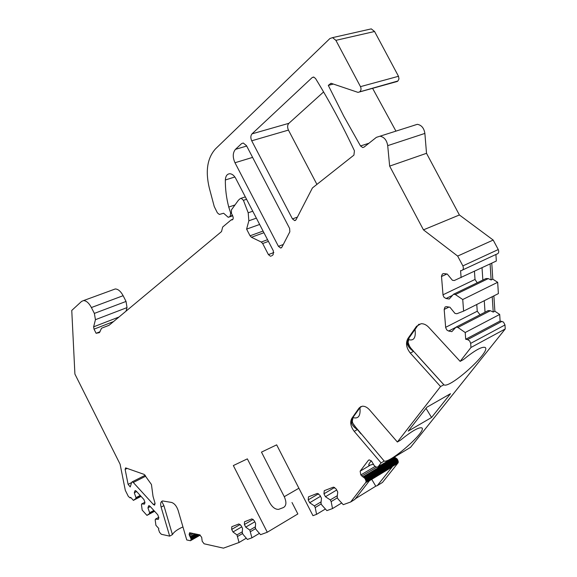 <?xml version="1.0" encoding="UTF-8"?>
<svg xmlns="http://www.w3.org/2000/svg" width="577" height="577" viewBox="0 0 577 577"><rect width="100%" height="100%" fill="white"/><g stroke="black" fill="none" stroke-linecap="round" stroke-linejoin="round"><path stroke-width="0.87" d="M426.014 408.328L431.553 417.496L450.507 393.702L426.879 407.225L408.191 431.134L431.553 417.496M263.069 231.06L250.057 235.791L246.603 229.119L259.643 224.46M360.704 406.735L358.995 408.155L362.14 406.237C364.678 406.006 367.152 407.225 369.568 409.894L397.365 442.011L400.517 440.157C411.488 431.257 418.563 427.153 421.744 427.846C427.716 430.399 390.326 463.41 384.195 461.059L381.087 462.92L354.199 431.344C350.607 426.533 349.813 422.205 351.811 418.375L360.942 406.554M353.665 424.766L384.195 461.059M359.961 407.701C360.69 415.822 358.396 419.118 353.074 417.589M413.925 351.66L413.644 351.328C410.103 349.15 407.925 346.496 407.11 343.351L408.696 338.151L417.315 325.897L416.522 326.293L421.066 323.704C423.778 323.596 426.338 324.793 428.747 327.31L460.15 361.375L463.418 359.586C474.352 350.679 481.521 346.604 484.918 347.361C492.527 350.282 449.642 389.273 443.886 384.787L440.554 386.54L397.365 442.011M417.661 355.879L443.792 384.722M411.437 348.818L413.543 351.227M415.051 329.402C416.039 337.747 413.846 341.144 408.466 339.593M182.952 526.938C177.42 529.39 173.908 531.944 172.429 534.598L169.674 536.141L161.308 534.273L159.555 532.326L158.538 529.419L158.783 528.496L155.905 525.308L155.206 520.057L155.444 519.127L158.365 519.329L158.79 517.699L157.766 514.763L150.07 506.296L148.844 505.654L147.943 507.839L149.638 512.715L149.407 513.645L146.947 515.384L142.187 510.104L141.459 504.868L141.682 503.93L144.524 504.074L144.928 502.437L143.911 499.523L136.352 491.215L135.177 490.594L134.297 492.801L135.984 497.641L135.768 498.578L133.395 500.367L130.662 497.345M162.411 500.987L161.791 501.536L163.904 505.632L172.429 534.598M288.442 130.099L251.716 140.795L292.46 218.907L294.681 220.616L296.059 219.714L312.438 187.936L353.91 155.126L354.437 150.799C342.572 125.497 329.59 101.379 315.504 78.443L313.614 77.044L312.222 77.52L252.019 133.857L288.868 123.319C287.368 125.065 287.223 127.322 288.442 130.099L316.924 184.388M364.037 147.113L362.717 147.539L364.008 147.135L376.384 137.348L417.344 124.322C421.527 125.094 424.037 128.13 424.874 133.417L426.518 153.309L459.4 214.976L493.191 240.061L498.261 249.552C499.213 252.12 498.615 253.678 496.48 254.212L462.711 269.928M333.333 84.062L328.299 85.389L331.003 83.268L358.014 92.378L397.957 80.975L359.5 91.909M323.596 91.945L288.868 123.319M246.603 229.119L248.853 220.796L248.197 212.79L243.422 200.327L241.2 198.25L240.357 198.546L238.431 200.205L231.399 209.927L231.478 213.497L232.726 215.913C233.591 218.2 233.288 219.556 231.817 219.967L231.247 219.837L222.672 227.028L221.525 231.579L108.995 325.341L101.552 328.212L99.453 332.64L96.107 333.282L94.029 329.157L93.625 326.834L118.97 317.025M95.443 319.68L94.361 313.405L126.038 301.439L127.027 307.599L95.443 319.68L93.625 326.834M94.361 313.405L91.397 307.541C88.966 303.033 86.348 300.718 83.55 300.581L81.581 301.403L71.764 310.44L74.902 374.055L120.088 464.175L125.31 490.356L128.332 496.386L130.113 497.929L130.597 497.381M169.674 536.141L161.106 507.125C160.211 503.613 160.702 501.557 162.57 500.951L171.506 502.43C174.377 503.36 176.584 506 178.12 510.356L186.753 539.957L190.504 540.714L191.001 539.921L199.83 534.879M240.22 524.464L231.687 529.412L232.993 531.98L236.959 534.908L239.066 542.481L223.443 548.15L204.114 543.794L202.195 541.269L201.669 537.266L199.62 534.814L189.588 532.737L189.141 534.562L190.857 538.37L191.001 539.921M231.687 529.412L231.803 526.714L238.914 523.959L241.193 525.748L242.513 528.352L242.29 532.91L243.047 534.403L247.382 539.466L251.933 537.814L259.412 533.357M253.224 519.372L244.396 524.507L245.723 527.126L249.805 530.09L251.933 537.814M244.396 524.507L244.533 521.752L251.911 518.889L254.255 520.706L255.604 523.361L255.337 528.013L256.116 529.535L260.566 534.684L267.288 532.239L297.855 513.948L292.005 502.524M318.591 493.746L308.219 499.884L309.683 502.74L314.371 505.885L315.215 507.529L316.571 514.359L312.965 515.672L276.664 444.853L261.475 452.116L284.266 496.689C286.668 502.149 286.401 505.762 283.473 507.529L278.655 509.354C275.344 509.556 272.344 507.298 269.654 502.574L247.353 458.866L233.346 465.56L267.288 532.239M308.219 499.884L308.486 496.833L317.314 493.414L319.983 495.347L321.468 498.239L320.971 503.411L321.829 505.07L326.87 510.623L332.511 508.575L331.155 501.593L330.296 499.913L325.45 496.725L323.957 493.818L324.26 490.688L333.463 487.118L336.211 489.087L337.733 492.037L337.177 497.338L338.05 499.026L343.25 504.68L350.665 501.99L365.941 482.285L366.049 481.052L365.025 478.571L360.834 474.958L360.135 471.171L368.371 460.338L369.165 459.855L371.501 461.001L374.264 465.675L376.514 467.24L378.065 466.8L381.087 462.92M358.995 408.155L351.811 418.375M440.554 386.54L410.297 353.059C406.28 347.917 405.48 343.077 407.903 338.555L409.728 336.975L417.669 325.68M416.522 326.293L407.903 338.555M492.224 296.708L493.227 312.078L494.871 311.227L499.689 314.443L500.108 321.021L503.505 322.074L504.99 324.966L470.666 343.38L470.962 347.484L460.15 361.375M470.666 343.38L469.664 340.942L467.594 339.615L501.976 321.339M455.837 327.339L448.632 331.047L451.827 331.638L456.039 327.123L457.9 327.455L465.206 332.511L465.711 339.254L467.594 339.615M448.632 331.047L446.865 330.037L445.682 327.707L444.175 309.431L444.99 307.094L446.158 306.632L449.887 307.195L454.979 313.419L456.84 313.737L463.605 311.118L498.384 293.606L497.67 282.304L492.801 279.153L491.77 263.17M452.498 295.366L446.014 298.504L449.238 299.016L453.486 294.263L455.361 294.551L462.74 299.513L463.605 311.118M446.014 298.504L443.98 297.242L443.035 295.172L441.484 276.167L442.379 274.025L443.619 273.556L447.254 274.032L452.397 280.256L454.279 280.53L496.328 261.02L495.917 254.471M424.874 133.417L387.708 145.649L389.655 166.111L423.453 229.855L457.655 256.073L462.877 265.896C463.865 268.543 463.288 270.13 461.153 270.656L460.576 270.606L461.102 277.638M387.708 145.649C386.799 140.204 384.246 137.059 380.048 136.222M362.717 147.539L360.51 145.959L368.905 143.255M328.299 85.389L343.748 116.143L360.51 145.959M360.019 91.454C361.173 90.192 361.332 88.584 360.481 86.644L398.491 76.287L374.567 31.497L335.893 40.347L360.481 86.644M335.893 40.347L332.576 37.628L329.921 38.522L215.459 148.909C207.331 158.033 205.275 171.044 209.285 187.943L214.24 206.53L217.392 212.863L219.339 214.442L223.624 213.245L228.24 217.32L232.401 215.286M231.168 212.754L230.641 212.935L230.201 216.036M230.641 212.935L228.744 207.056C226.372 197.94 225.246 188.91 225.355 179.974L234.861 176.98M271.442 255.986L273.159 254.717L273.375 250.916L235.769 178.473C234.147 175.538 232.206 173.951 229.942 173.735C227.129 173.886 225.6 175.963 225.355 179.974M270.606 256.311L268.413 254.616L273.866 252.531M250.057 235.791L251.442 237.262L261.258 242.037L262.665 243.53L268.413 254.616M153.02 496.328L151.441 484.492L144.221 474.431L125.635 467.875L125.13 469.389L128.094 484.348L130.243 486.945L131.635 482.451L132.14 481.874L133.301 482.487L153.388 504.493L154.622 505.135L155.04 503.303L153.02 496.328M252.596 157.391L234.983 162.743C232.538 157.196 232.697 152.725 235.474 149.342L241.583 143.623L243.249 143.009L246.48 145.642L289.618 228.427L289.842 231.788L281.893 247.216L280.638 248.045L278.431 246.343L283.293 244.497M234.983 162.743L278.431 246.343M251.716 140.795C250.461 137.939 250.562 135.624 252.019 133.857M369.121 29.369L371.278 28.879L374.567 31.497M398.491 76.287L398.981 78.876L397.957 80.975M397.43 81.422L359.377 92.003M372.605 88.346L395.945 131.152M413.659 125.454L417.344 124.322M494.871 311.227L493.876 295.871M504.99 324.966L505.236 328.962L410.55 447.334L377.726 467.118M350.665 501.99L354.812 499.444L369.417 480.756L392.151 466.966L377.286 485.625L382.472 482.437L398.13 462.776L398.26 461.564L397.264 459.141L394.459 457.092M126.038 301.439L123.132 295.698C120.73 291.298 118.112 289.055 115.263 288.962L113.445 289.625M127.027 307.599L126.031 311.14M470.962 347.484L505.236 328.962M490.097 263.963L491.135 279.96L492.801 279.153M491.135 279.96L488.265 278.604L486.036 278.518L453.486 294.263M455.361 294.551L488.265 278.604M462.74 299.513L497.67 282.304M493.227 312.078L490.378 310.707L488.178 310.585L456.039 327.123M457.9 327.455L490.378 310.707M465.206 332.511L499.689 314.443M96.107 333.282L100.081 331.725M378.187 469.62L379.334 469.945L377.69 470.94L377.625 469.959L396.666 458.506M373.543 464.233L368.919 465.387C368.335 464.838 369.143 463.317 371.343 460.821M133.395 500.367L141.055 496.386M135.768 498.578L140.716 496.011M135.984 497.641L140.211 495.455M134.297 492.801L136.684 491.575M141.682 503.93L144.964 502.214M146.947 515.384L154.607 511.28M149.407 513.645L154.347 510.998M149.638 512.715L153.857 510.457M147.943 507.839L150.323 506.577M155.444 519.127L158.841 517.288M189.941 536.718L195.026 533.833M189.451 535.622L193.266 533.458M239.066 542.481L246.292 538.19M237.71 536.386L242.6 533.516M236.959 534.908L242.347 531.742M232.993 531.98L241.763 526.866M250.569 531.597L255.64 528.604M249.805 530.09L255.409 526.794M245.723 527.126L254.818 521.81M316.571 514.359L325.399 509.001M315.215 507.529L321.23 503.909M314.371 505.885L321.122 501.831M309.683 502.74L320.48 496.314M332.511 508.575L341.678 502.978M331.155 501.593L337.422 497.807M330.296 499.913L337.35 495.657M325.45 496.725L336.687 490.003M377.286 485.625L375.771 486.187L371.732 479.35M355.382 498.716L375.771 486.187M362.868 476.984L395.13 457.633M361.772 476.075L376.521 467.24M234.99 204.958L228.744 207.056M231.247 219.837L232.942 219.253M389.655 166.111L426.518 153.309M423.453 229.855L459.4 214.976M457.655 256.073L493.191 240.061M442.985 294.804L475.015 279.448L474.445 271.341M445.632 327.347L477.251 311.227L476.775 304.483M465.711 339.254L500.108 321.021M477.251 311.227L480.042 314.768M475.015 279.448L477.215 282.788M485.033 312.2L484.262 300.718M482.862 280.061L482.026 267.771M360.971 433.854L357.401 429.555C354.17 427.571 352.129 425.206 351.285 422.465L352.569 417.957L360.091 407.521M161.791 501.536L162.303 501.024M351.934 422.025L357.401 429.555L354.199 431.344M351.285 422.465L352.244 421.203M418.296 324.793L419.176 324.144M407.47 343.164C409.865 347.008 411.928 349.734 413.644 351.328L410.297 353.059M407.11 343.351L408.026 342.255M313.881 77.102L312.222 77.52M113.489 321.591L94.029 329.157M379.334 469.945L397.264 459.141M360.135 471.171L369.756 465.459M369.208 459.847L368.371 460.338M123.132 295.698L91.397 307.541M101.552 328.212L109.06 325.284M135.638 490.666L134.679 491.157M149.284 505.704L148.347 506.202M190.807 540.505L200.248 535.117M190.937 540.245L200.096 535.016M191.03 539.596L199.469 534.785M191.016 539.019L198.726 534.627M190.857 538.37L197.781 534.425M190.655 537.915L197.067 534.273M190.417 537.483L196.339 534.114M189.141 534.562L191.687 533.119M284.266 496.689L298.9 488.229M334.718 487.414L323.957 493.818M365.717 482.653L397.906 463.143M365.941 482.285L398.13 462.776M366.063 481.838L398.267 462.336M366.049 481.052L398.26 461.564M365.811 480.201L398.036 460.734M365.609 479.682L397.841 460.222M365.356 479.112L397.589 459.667M365.025 478.571L377.69 470.94M364.412 477.907L377.625 469.959M363.726 477.439L395.981 458.059M375.043 466.468L360.834 474.958M378.065 466.8L410.55 447.334M262.665 243.53L268.428 241.381M267.555 239.7L261.258 242.037M251.442 237.262L263.927 232.711M127.221 468.351L125.13 469.389M131.606 482.574L128.094 484.348M145.757 476.169L133.301 482.487M155.112 503.577L153.388 504.493M228.99 217.06L232.668 215.798L229.019 217.039M235.474 149.342L246.689 146.046M462.877 265.896L498.261 249.552M446.93 273.988L441.499 276.498M449.014 307.051L444.175 309.431M163.904 505.632L161.106 507.125M292.46 218.907L297.4 217.118M248.853 220.796L256.368 218.156M248.197 212.79L252.762 211.211M243.422 200.327L246.567 199.274M443.886 384.787L414.416 352.215M83.55 300.581L115.263 288.962M130.388 497.785L130.849 497.547M231.817 219.967L232.574 219.707M145.216 475.253L132.14 481.874M280.638 248.045L281.511 247.713M371.278 28.879L332.576 37.628M294.681 220.616L295.633 220.27M358.779 431.235L354.905 426.468M353.03 417.633L352.287 421.196L352.85 423.388L357.401 429.555M413.19 350.838L411.992 349.474M408.076 342.255C409.115 346.012 410.968 349.042 413.644 351.328M408.076 342.248L409.136 337.862M241.2 198.25L245.319 196.88"/></g></svg>
